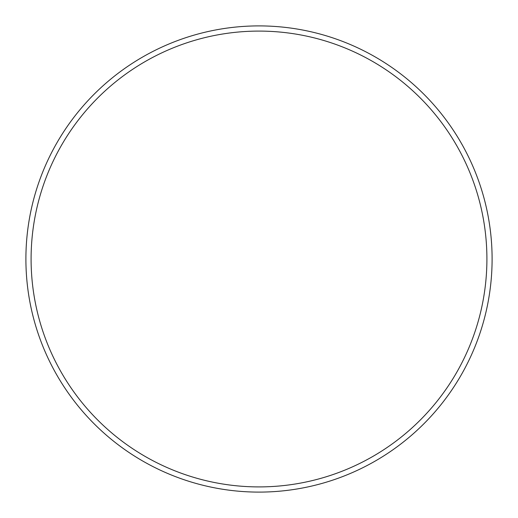 <?xml version="1.0" encoding="UTF-8"?>
<svg xmlns="http://www.w3.org/2000/svg" width="518" height="518" viewBox="0 0 518 518"><rect width="100%" height="100%" fill="white"/><g stroke="black" fill="none" stroke-linecap="round" stroke-linejoin="round"><path stroke-width="0.39" stroke-dasharray="2.59 1.94" d="M259 31.093A227.907 227.907 0 0 1 486.907 259A227.907 227.907 0 0 1 259 486.907A227.907 227.907 0 0 1 31.093 259A227.907 227.907 0 0 1 259 31.093M259 25.9A233.1 233.1 0 0 1 492.1 259A233.1 233.1 0 0 1 259 492.1A233.1 233.1 0 0 1 25.9 259A233.1 233.1 0 0 1 259 25.9"/><path stroke-width="0.78" d="M259 25.9A233.1 233.1 0 0 1 492.1 259A233.1 233.1 0 0 1 259 492.1A233.1 233.1 0 0 1 25.9 259A233.1 233.1 0 0 1 259 25.9M259 31.093A227.907 227.907 0 0 1 486.907 259A227.907 227.907 0 0 1 259 486.907A227.907 227.907 0 0 1 31.093 259A227.907 227.907 0 0 1 259 31.093"/></g></svg>
